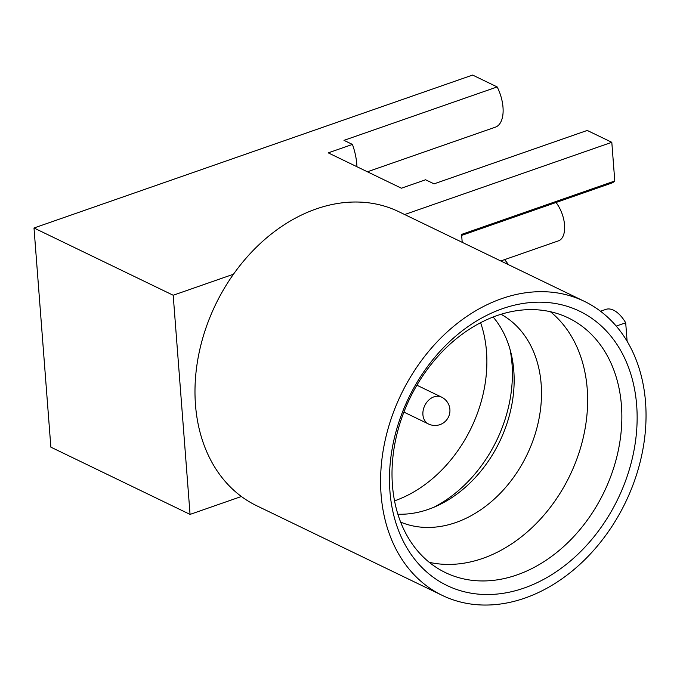 <?xml version="1.0" encoding="UTF-8"?>
<svg xmlns="http://www.w3.org/2000/svg" width="680" height="680" viewBox="0 0 680 680"><rect width="100%" height="100%" fill="white"/><g stroke="black" fill="none" stroke-linecap="round" stroke-linejoin="round"><path stroke-width="1.02" d="M241.4 496.493L190.06 514.403L50.864 447.151L34 227.996L472.608 75.064L497.173 86.929L343.986 140.352L352.435 144.432L328.253 152.864L401.404 188.207L425.595 179.775L434.044 183.855L587.231 130.441L611.804 142.307L614.779 180.99L461.592 234.404L462.196 242.326M34 227.996L173.196 295.248L233.461 274.227M404.668 214.531L611.804 142.307M600.516 311.245L605.829 309.392A29.869 15.368 70.8 0 1 625.693 322.787L627.113 341.292M625.693 322.787L616.216 326.085M501.789 298.613A163.293 124.517 115.8 0 0 384.353 444.108A163.293 124.517 115.8 0 0 442.281 595.399A163.293 124.517 115.8 0 0 625.43 502.529A163.293 124.517 115.8 0 0 584.341 301.333A163.293 124.517 115.8 0 0 501.789 298.613M584.341 301.333L398.752 211.675A163.293 124.517 115.8 0 0 316.192 208.947A163.293 124.517 115.8 0 0 198.756 354.45A163.293 124.517 115.8 0 0 256.683 505.741L442.281 595.399M502.562 308.652A152.337 116.169 115.8 0 0 411.85 555.475A152.337 116.169 115.8 0 0 625.515 480.973A152.337 116.169 115.8 0 0 502.562 308.652M496.952 315.613A141.389 107.814 115.8 0 0 395.275 441.6A141.389 107.814 115.8 0 0 445.425 572.594A141.389 107.814 115.8 0 0 604.01 492.184A141.389 107.814 115.8 0 0 568.438 317.976A141.389 107.814 115.8 0 0 496.952 315.613M429.284 562.335A141.389 107.814 115.8 0 0 569.798 475.651A141.389 107.814 115.8 0 0 550.358 311.703M400.648 522.104A115.498 88.077 115.8 0 0 526.923 454.945A115.498 88.077 115.8 0 0 501.041 314.279M397.885 514.207A115.498 88.077 115.8 0 0 437.435 505.69A115.498 88.077 115.8 0 0 511.062 353.294A115.498 88.077 115.8 0 0 493.144 317.024M433.644 507.356A124.457 94.911 115.8 0 0 510 349.291M394.536 500.854A124.457 94.911 115.8 0 0 480.607 322.702M190.06 514.403L173.196 295.248M497.173 86.929A29.869 15.368 70.8 0 1 495.448 127.134L367.404 171.785M614.779 180.99A29.869 15.368 70.8 0 1 611.439 183.175L461.669 235.399M504.535 259.649A29.869 15.368 70.8 0 1 508.385 264.639M352.435 144.432A41.82 21.513 70.8 0 1 356.923 166.719M556.019 202.495A23.893 12.291 70.8 0 1 564.587 225.42A23.893 12.291 70.8 0 1 558.501 240.83L500.769 260.958M403.894 412.097L428.519 423.988A14.934 11.39 -64.2 0 1 422.918 414.757A14.934 11.39 -64.2 0 1 433.959 396.848A14.934 11.39 -64.2 0 1 441.507 397.094L416.891 385.203M428.519 423.988A14.934 14.934 0 0 0 448.46 417.036A14.934 14.934 0 0 0 441.507 397.094"/></g></svg>
